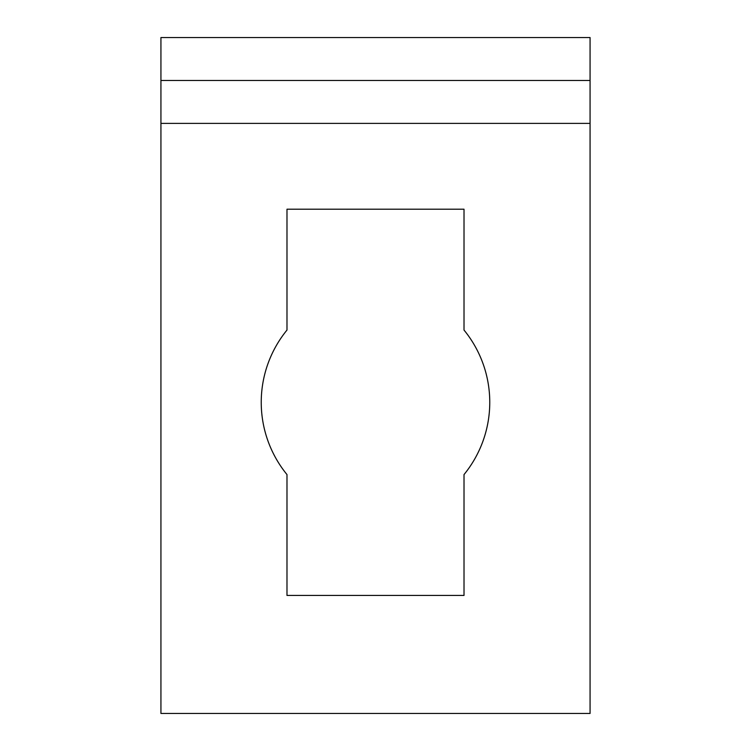 <?xml version="1.0" encoding="UTF-8"?>
<svg xmlns="http://www.w3.org/2000/svg" width="751" height="751" viewBox="0 0 751 751"><rect width="100%" height="100%" fill="white"/><g stroke="black" fill="none" stroke-linecap="round" stroke-linejoin="round"><path stroke-width="1.13" d="M160.93 80.46L590.07 80.46L590.07 713.45L160.93 713.45L160.93 37.55L590.07 37.55L590.07 80.46M286.985 595.44L286.985 474.576A114.255 114.255 0 0 1 286.985 330.065L286.985 209.21L464.015 209.21L464.015 330.065A114.255 114.255 0 0 1 464.015 474.576L464.015 595.44L286.985 595.44M590.07 123.38L160.93 123.38"/></g></svg>
